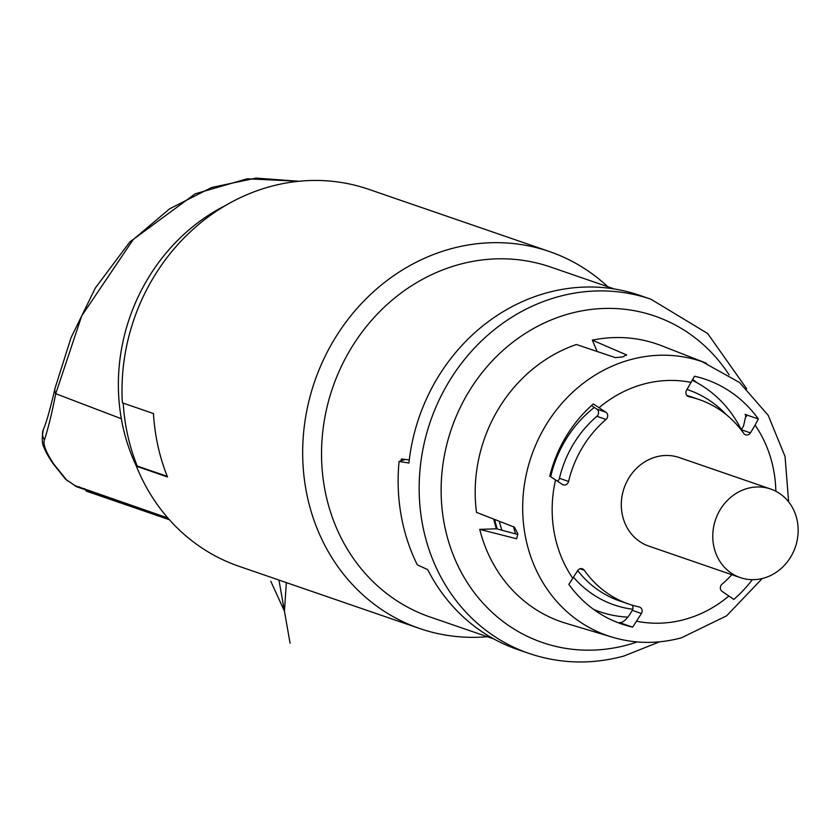 <?xml version="1.0" encoding="UTF-8"?>
<svg xmlns="http://www.w3.org/2000/svg" width="840" height="840" viewBox="0 0 840 840"><rect width="100%" height="100%" fill="white"/><g stroke="black" fill="none" stroke-linecap="round" stroke-linejoin="round"><path stroke-width="1.26" d="M513.607 526.859A124.866 112.518 109 0 0 515.55 533.883M627.9 617.127A124.866 112.518 -71 0 1 599.592 611.699A124.866 112.518 -71 0 1 593.712 609.473M577.7 570.581A108.139 97.44 109 0 0 619.658 600.925L628.803 604.075A108.139 97.44 109 0 1 584.231 570.192A4.463 4.022 -71 0 0 577.584 570.759L568.848 584.377A129.329 116.529 109 0 0 621.485 623.952A129.329 116.529 109 0 0 632.678 627.134L619.385 622.555C622.346 623.059 625.905 620.214 630.063 614.019L632.268 610.365A4.463 4.022 109 0 0 632.079 605.125M568.586 481.457A108.139 97.44 109 0 1 606.018 419.444A4.463 4.022 -71 0 0 605.924 412.241L593.324 403.945A129.329 116.529 109 0 0 549.759 476.123L562.359 484.418A4.463 4.022 -71 0 0 568.586 481.457L559.44 478.306A108.139 97.44 109 0 1 596.883 416.294A4.463 4.022 109 0 0 596.778 409.101L591.486 405.584M517.87 534.503L496.556 528.801L479.735 529.379A146.874 132.352 -71 0 0 565.908 623.28L611.468 636.951M597.188 610.869A129.329 116.529 -71 0 1 595.571 610.796M697.158 382.83A129.329 116.529 109 0 0 692.874 379.606M741.185 429.923A4.463 4.022 109 0 0 741.3 429.733L743.516 426.08L745.994 415.118L745.038 414.393L758.331 418.971A129.329 116.529 109 0 0 705.705 379.397A129.329 116.529 109 0 0 694.501 376.226L686.616 390.138A4.463 4.022 -71 0 0 688.947 396.721L688.118 396.438M731.819 574.697A108.139 97.44 109 0 1 722.012 584.21A4.463 4.022 -71 0 0 722.106 591.402L733.856 599.413A129.329 116.529 109 0 0 752.336 579.674M626.525 355.352L626.231 354.648L623.291 356.78A145.247 130.872 -71 0 0 622.997 356.864A145.247 130.872 -71 0 0 622.702 356.937L615.363 357.62L576.398 344.516A146.874 132.352 -71 0 0 476.501 512.379L514.458 527.194L517.671 533.442A145.247 130.872 -71 0 0 517.797 534.062L516.663 538.776L479.735 529.379M705.8 362.995L661.49 345.713A146.874 132.352 109 0 0 592.337 340.147L626.619 354.963M592.337 340.147L597.146 351.488M706.514 363.269A144.931 130.599 109 0 0 702.062 361.641A144.931 130.599 109 0 0 630.368 359.678A144.931 130.599 109 0 0 523.205 495.075A144.931 130.599 109 0 0 607.677 635.712A144.931 130.599 109 0 0 612.192 637.161M628.803 604.075A108.139 97.44 109 0 0 639.082 606.932A4.463 4.022 -71 0 1 641.413 613.515L632.678 627.134M775.835 491.243A122.64 110.502 109 0 0 755.107 425.166L750.446 432.884A4.463 4.022 -71 0 1 743.799 433.451A108.139 97.44 109 0 0 699.226 399.578L690.081 396.428A108.139 97.44 109 0 0 686.805 395.367M557.508 481.163A4.463 4.022 109 0 0 559.44 478.306M755.107 425.166L758.331 418.971M699.226 399.578A108.139 97.44 109 0 0 688.947 396.721M740.219 577.584L648.764 546.095A46.82 42.189 -71 0 1 621.474 500.661A46.82 42.189 -71 0 1 656.093 456.918A46.82 42.189 -71 0 1 679.255 457.548L770.711 489.038A46.82 42.189 109 0 0 747.548 488.407A46.82 42.189 109 0 0 712.929 532.151A46.82 42.189 109 0 0 740.219 577.584A46.82 42.189 109 0 0 763.381 578.225A46.82 42.189 109 0 0 798 534.481A46.82 42.189 109 0 0 770.711 489.038M687.015 389.487A113.715 102.47 -71 0 1 726.149 414.519M632.762 609.252A113.715 102.47 -71 0 1 573.605 577.353M550.704 476.711A113.715 102.47 -71 0 1 594.311 407.442M692.454 380.373A124.866 112.518 -71 0 1 741.311 429.733L750.446 432.884M399.074 461.444L408.923 463.04A187.299 168.767 -71 0 1 546.956 292.793A187.299 168.767 -71 0 1 639.607 295.323L650.969 299.24A187.299 168.767 -71 0 0 558.306 296.699A187.299 168.767 -71 0 0 419.832 471.671A187.299 168.767 -71 0 0 529 653.425L517.639 649.509A187.299 168.767 -71 0 1 427.718 569.635L417.302 564.827A187.299 168.767 109 0 1 399.074 461.444L405.279 459.428M401.173 460.761A185.073 166.761 -71 0 1 401.363 458.966L409.269 459.911M493.815 638.946L430.07 617.001A185.073 166.761 -71 0 1 322.203 437.409A185.073 166.761 -71 0 1 459.029 264.526A185.073 166.761 109 0 1 550.589 267.026L614.334 288.981M487.326 636.71A199.343 179.624 -71 0 1 419.57 628.477A199.343 179.624 -71 0 1 305.823 488.943A199.343 179.624 -71 0 1 450.765 248.829A199.343 179.624 -71 0 1 549.381 251.517A199.343 179.624 -71 0 1 607.835 286.744M419.57 628.477L238.917 566.265A199.343 179.624 -71 0 1 136.405 466.242L167.496 476.952A199.343 179.624 -71 0 1 156.251 437.441A199.343 179.624 -71 0 1 153.458 413.543L122.367 402.843A199.343 179.624 -71 0 1 368.729 189.315L549.381 251.517M136.437 466.221A187.299 168.767 -71 0 1 121.328 418.74L55.734 393.697A11.151 8.894 -165.8 0 1 55.03 388.269L71.053 337.659L95.414 287.868L129.843 241.941L195.174 193.809L247.233 178.784L298.882 181.272L256.032 178.091L211.669 187.467L169.691 208.772L133.161 239.631L81.732 315.893L55.734 393.697C52.07 412.556 48.31 427.938 44.468 439.845C42.724 443.909 45.812 451.973 53.749 464.048L66.99 480.459A5.575 1.89 129.3 0 0 67.221 480.795A5.575 1.89 129.3 0 0 67.589 480.942M44.478 439.845A11.151 10.574 -155.4 0 1 43.418 429.471C41.58 438.007 41.937 444.318 44.478 448.403C45.118 450.87 47.932 455.889 52.92 463.439L65.394 479.042L74.823 485.572A5.575 5.03 109.1 0 0 76.65 486.749L83.695 489.195M167.853 517.986L74.823 485.572M43.418 429.471L43.418 429.471C46.673 421.617 50.537 407.883 55.03 388.269L55.03 388.269M168.284 518.48L84.493 489.447L84.378 488.544L84.493 489.447M169.397 519.74L86.803 491.295A11.151 2.531 170 0 1 85.817 490.497L85.701 489.867M123.207 403.127A198.45 178.815 109 0 0 137.225 466.022L167.255 476.364M136.405 466.242L137.099 465.717M278.943 580.051L290.084 643.209M286.367 582.603L284.424 611.131L270.774 581.249M745.038 414.393A129.329 116.529 -71 0 1 746.508 416.483M555.534 479.85A122.64 110.502 109 0 0 572.922 578.476M691.278 382.421A122.64 110.502 109 0 0 643.272 384.216A122.64 110.502 109 0 0 599.099 407.673M636.751 621.222A122.64 110.502 109 0 0 684.758 619.437A122.64 110.502 109 0 0 728.931 595.97M641.413 613.515L632.268 610.365M584.231 570.192L580.083 568.764M606.018 419.444L596.883 416.294M605.924 412.241L596.778 409.101M494.634 519.466A125.423 113.011 109 0 0 497.269 529M493.752 519.12A126.158 113.673 109 0 0 496.388 528.812M501.931 530.25A122.64 110.502 -71 0 1 499.306 521.283M637.192 641.938A172.631 155.547 -71 0 1 627.764 644.847A172.631 155.547 -71 0 1 443.856 521.672A172.631 155.547 -71 0 1 569.384 313.73A172.631 155.547 -71 0 1 729.151 374.903M52.92 463.439A11.151 4.074 -35.7 0 0 53.749 464.048M78.54 486.99A5.575 5.03 109.1 0 0 79.412 486.832M121.328 418.74A187.299 168.767 -71 0 1 225.834 205.317M86.803 491.295L86.604 490.182M599.592 611.699L594.258 609.861M607.677 635.712C631.806 643.839 656.408 644.532 681.502 637.791L726.653 615.783L762.237 578.519M788.634 501.869L785.053 456.498L768.18 415.296L739.557 382.505L702.062 361.641M529 653.425C559.933 663.852 591.528 664.734 623.774 656.082L659.547 641.823M746.687 388.762L707.637 333.491L650.969 299.24M76.65 486.749L65.394 479.042"/></g></svg>

